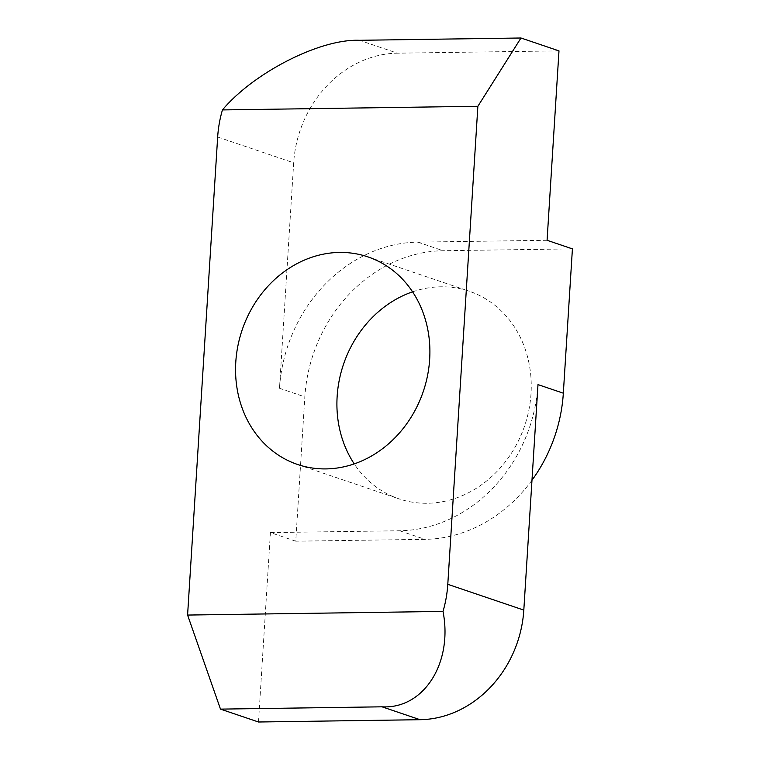 <?xml version="1.0" encoding="UTF-8"?>
<svg xmlns="http://www.w3.org/2000/svg" width="760" height="760" viewBox="0 0 760 760"><rect width="100%" height="100%" fill="white"/><g stroke="black" fill="none" stroke-linecap="round" stroke-linejoin="round"><path stroke-width="0.57" stroke-dasharray="3.8 2.85" d="M412.575 291.821A109.602 95.646 108.7 0 1 469.272 291.241A109.602 95.646 108.7 0 1 531.021 393.651A109.602 95.646 108.7 0 1 398.895 498.826A109.602 95.646 108.7 0 1 354.236 463.885M531.981 480.225A146.129 127.528 108.7 0 1 425.001 539.343L295.754 541.186L304.836 396.872A146.129 127.528 108.7 0 1 443.166 250.724L572.413 248.881M547.077 240.293L417.82 242.136A146.129 127.528 108.7 0 0 279.49 388.284L293.683 162.792A109.602 95.646 108.7 0 1 397.423 53.181L359.423 40.299M258.495 722L270.417 532.589L295.754 541.186M558.989 50.882L397.423 53.181M537.994 384.608A146.129 127.528 108.7 0 1 399.665 530.755L270.417 532.589M217.664 137.028L293.683 162.792M279.49 388.284L304.836 396.872M417.82 242.136L443.166 250.724M399.665 530.755L425.001 539.343M297.54 464.464L398.895 498.826M367.916 256.88L469.272 291.241"/><path stroke-width="1.14" d="M354.236 463.885A109.602 95.646 108.7 0 1 337.145 396.416A109.602 95.646 108.7 0 1 412.575 291.821M235.79 362.055A109.602 95.646 -71.3 0 0 297.54 464.464A109.602 95.646 -71.3 0 0 429.666 359.29A109.602 95.646 -71.3 0 0 367.916 256.88A109.602 95.646 -71.3 0 0 235.79 362.055M477.869 106.286L447.792 584.317L523.811 610.09L537.994 384.608L563.331 393.195L572.413 248.881L547.077 240.293L558.989 50.882L520.98 38L359.423 40.299C320.226 38.732 253.992 72.399 222.442 109.924L477.869 106.286L520.98 38M563.331 393.195A146.129 127.528 108.7 0 1 531.981 480.225M523.811 610.09A109.602 95.646 108.7 0 1 420.062 719.701L258.495 722L220.486 709.118L187.587 615.058L217.664 137.028A109.602 95.646 -71.3 0 1 222.442 109.924M220.486 709.118L382.052 706.819C423.633 709.184 453.102 663.062 443.013 611.42L187.587 615.058M443.013 611.42A109.602 95.646 -71.3 0 0 447.792 584.317M420.062 719.701L382.052 706.819"/></g></svg>
